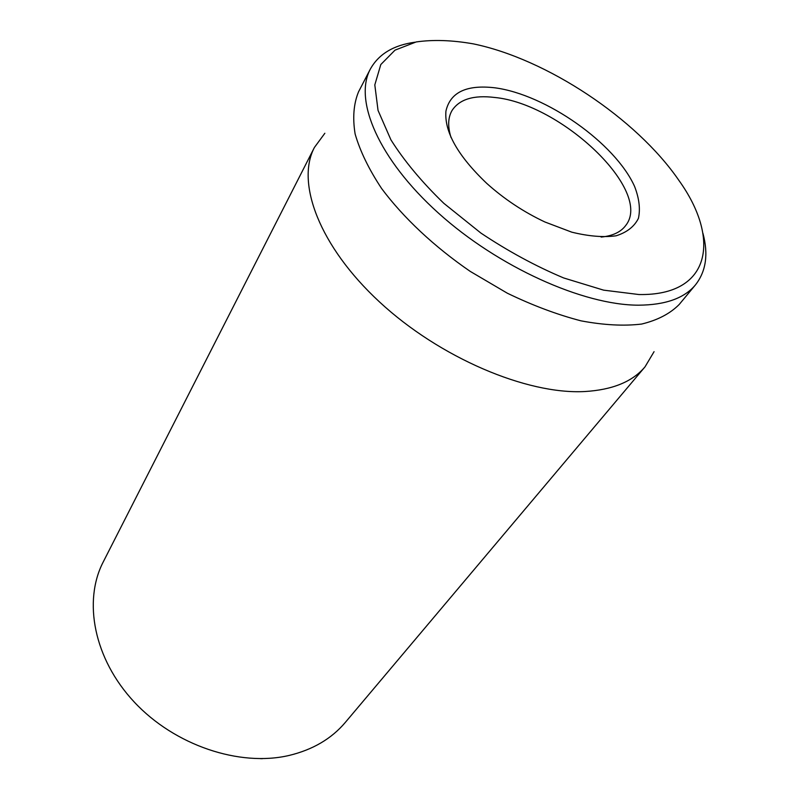 <?xml version="1.0" encoding="UTF-8"?>
<svg xmlns="http://www.w3.org/2000/svg" width="799" height="799" viewBox="0 0 799 799"><rect width="100%" height="100%" fill="white"/><g stroke="black" fill="none" stroke-linecap="round" stroke-linejoin="round"><path stroke-width="1.2" d="M260.664 758.67L262.611 758.641M451.016 137.488C447.61 126.542 447.949 117.553 452.024 110.522C459.395 99.256 473.597 94.901 494.641 97.468C561.268 103.68 653.762 191.201 625.577 225.668C620.683 232.149 612.533 235.955 601.128 237.073M494.901 87.81C466.556 84.504 450.237 92.265 445.942 111.081C444.194 131.705 457.797 155.805 486.741 183.38C504.249 199.111 523.655 211.985 544.948 222.002L571.754 232.159C588.783 236.324 603.565 237.533 616.109 235.795C626.885 232.399 634.326 226.586 638.421 218.357C640.478 209.028 639.2 198.382 634.576 186.417C615.11 143.121 545.997 94.522 494.901 87.81M638.9 294.531L603.605 290.147L563.714 277.972C535.61 266.137 508.004 251.166 480.888 233.058L443.835 203.326C421.862 182.082 404.224 160.919 390.921 139.835L378.037 110.392L374.811 84.894L380.803 64.549L395.026 50.137L416.169 41.947C433.148 39.511 452.184 40.15 473.258 43.855C546.646 58.926 636.334 118.432 678.75 180.184C720.828 238.571 711.27 295.92 638.9 294.531M414.931 42.217C393.527 45.153 378.666 54.112 370.346 69.084C353.587 99.975 378.376 159.041 438.331 213.003C498.087 266.976 583.24 305.208 638.481 305.178C665.407 305.018 684.423 298.227 695.51 284.824C706.066 271.33 708.543 254.152 702.93 233.288M370.346 69.084L358.551 91.795C353.647 103.74 352.499 117.793 355.116 133.942C360.039 151.091 368.888 169.308 381.662 188.584C403.465 217.777 434.306 246.741 470.261 271.41L507.325 293.203C532.673 305.458 557.233 314.666 581.003 320.838C603.734 325.123 623.959 326.192 641.667 324.054C657.567 320.189 670.071 313.677 679.17 304.509L695.51 284.824M654.061 351.67L645.033 366.821C632.588 381.652 612.483 389.892 584.718 391.54C526.821 394.666 439.57 357.692 379.475 301.902C319.191 246.132 295.77 182.621 314.406 147.465L324.853 133.263M314.406 147.465L103.261 561.887C82.986 600.968 93.703 658.716 134.272 702.061C174.711 745.447 239.57 767.03 288.988 755.474C312.729 749.782 331.485 738.765 345.278 722.456L645.033 366.821"/></g></svg>
